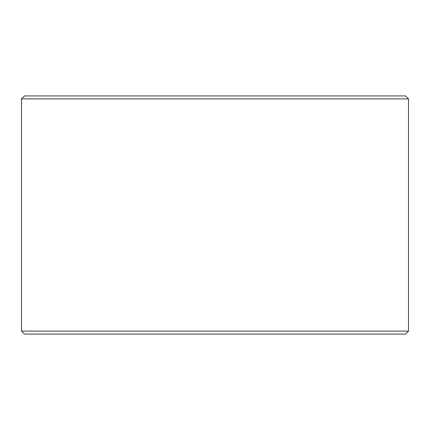 <?xml version="1.0" encoding="UTF-8"?>
<svg xmlns="http://www.w3.org/2000/svg" width="430" height="430" viewBox="0 0 430 430"><rect width="100%" height="100%" fill="white"/><g stroke="black" fill="none" stroke-linecap="round" stroke-linejoin="round"><path stroke-width="0.64" d="M24.505 334.078L405.522 334.078L408.5 331.1L408.5 98.9L405.522 95.922L24.478 95.922L21.5 98.9L21.5 331.1L24.478 334.078L21.527 331.1L21.527 98.9L24.505 95.922M408.5 98.9L21.527 98.9M408.5 331.1L21.527 331.1"/></g></svg>
